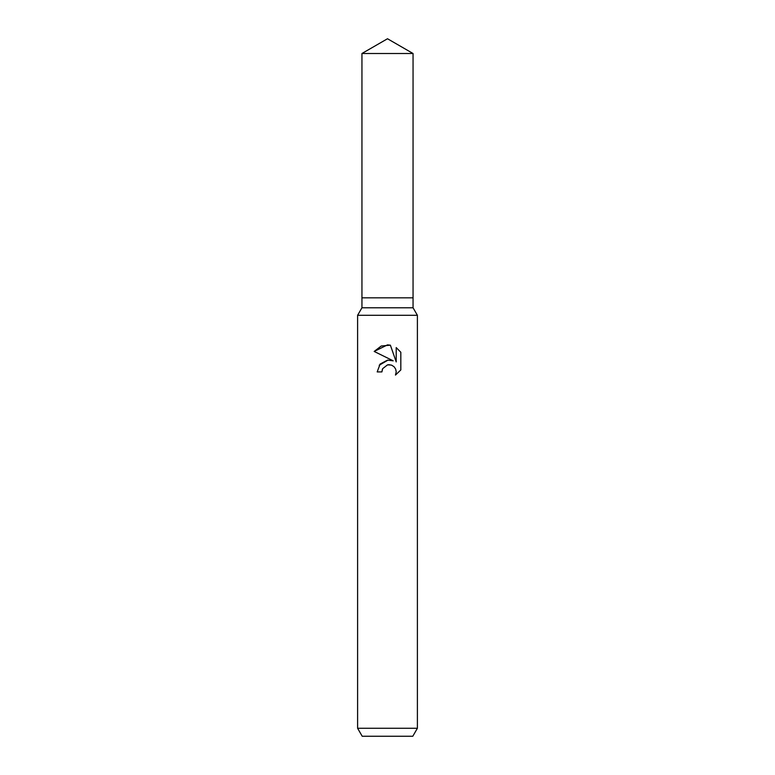 <?xml version="1.0" encoding="UTF-8"?>
<svg xmlns="http://www.w3.org/2000/svg" width="775" height="775" viewBox="0 0 775 775"><rect width="100%" height="100%" fill="white"/><g stroke="black" fill="none" stroke-linecap="round" stroke-linejoin="round"><path stroke-width="1.16" d="M361.944 53.504L413.056 53.504L387.5 38.75L361.944 53.504L361.944 297.823L387.5 297.823L361.944 297.823L361.944 307.782L413.056 307.782L417.396 315.289L417.396 728.277L357.604 728.277L362.206 736.25L412.794 736.25L417.396 728.277M413.056 53.504L413.056 297.823L387.5 297.823L413.056 297.823L413.056 307.782M361.944 307.782L357.604 315.289L417.396 315.289M395.463 375.071L400.82 369.937L395.463 375.071L396.219 371.874L395.676 369.123L394.136 366.808L391.811 365.257L389.06 364.705L387.5 364.88L382.656 368.668L381.901 371.913L377.183 371.913L380.108 364.056L387.5 360.133L393.206 360.821L374.18 351.443L387.5 344.875L390.387 345.185L396.209 361.925L396.209 347.588L400.82 352.257L400.82 369.946M381.901 371.913L382.375 369.287M393.206 360.821L389.999 360.084M388.081 360.075L379.198 365.238M382.656 368.668L387.481 364.889L391.055 364.996M400.82 352.257L396.209 347.588M390.387 345.185L381.261 345.999L374.18 351.443M357.604 315.289L357.604 728.277"/></g></svg>

